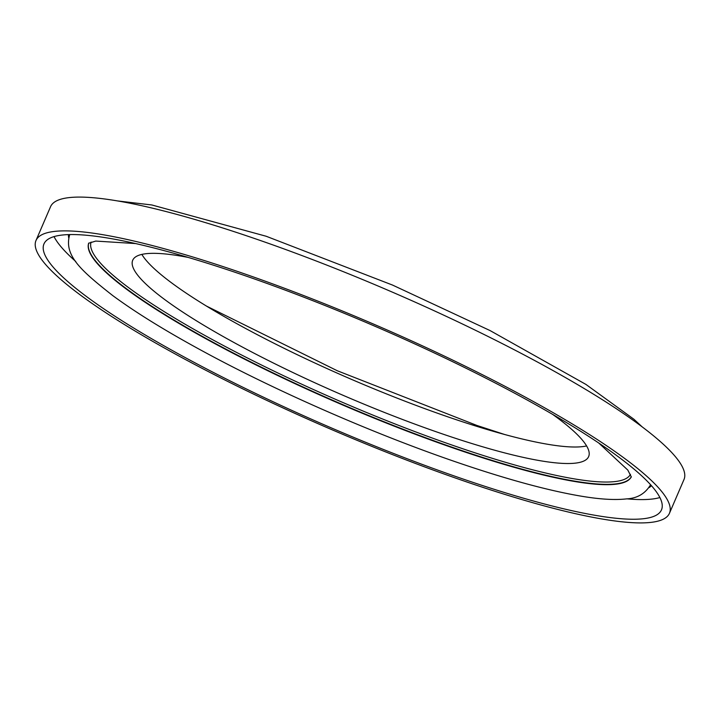 <?xml version="1.0" encoding="UTF-8"?>
<svg xmlns="http://www.w3.org/2000/svg" width="720" height="720" viewBox="0 0 720 720"><rect width="100%" height="100%" fill="white"/><g stroke="black" fill="none" stroke-linecap="round" stroke-linejoin="round"><path stroke-width="1.08" d="M471.627 483.606A344.844 56.736 23.3 0 1 36 240.498A344.844 56.736 23.3 0 1 233.82 270.189A344.844 56.736 23.3 0 1 669.447 513.297A344.844 56.736 23.3 0 1 471.627 483.606M36 240.498L50.553 206.703A344.844 56.736 23.3 0 1 248.373 236.394A344.844 56.736 23.3 0 1 684 479.502L669.447 513.297M659.88 497.538A336.168 55.305 23.3 0 1 626.877 498.834M236.808 272.871A336.168 55.305 23.3 0 1 661.482 509.868A336.168 55.305 23.3 0 1 468.639 480.924A336.168 55.305 23.3 0 1 43.965 243.927A336.168 55.305 23.3 0 1 236.808 272.871M552.582 414.351A248.202 40.833 23.3 0 1 588.636 456.606A248.202 40.833 23.3 0 1 446.256 435.231A248.202 40.833 23.3 0 1 132.714 260.253A248.202 40.833 23.3 0 1 188.19 257.418M586.602 445.941A248.202 40.833 23.3 0 1 453.366 418.725A248.202 40.833 23.3 0 1 141.858 254.403M75.762 261.486A336.168 55.305 23.3 0 1 54.027 236.61M91.107 242.073A293.634 48.312 -156.7 0 0 462.231 448.569A293.634 48.312 -156.7 0 0 630.441 474.345M631.305 476.766A295.398 48.6 23.3 0 1 462.168 450.684A295.398 48.6 23.3 0 1 88.749 243.099M651.429 485.685A317.952 52.308 23.3 0 1 648.999 487.638M631.314 476.802A295.398 48.6 23.3 0 1 462.024 451.017A295.398 48.6 23.3 0 1 88.722 243.126M68.697 237.717A317.952 52.308 23.3 0 1 68.445 234.612M117.513 200.925L151.857 204.975L266.184 236.259L392.589 285.093L490.05 330.561L585.936 384.426L633.906 419.247L642.177 426.879M206.433 306.063L337.293 370.755L477.072 425.511L504.702 434.52M88.56 243.252L95.778 241.074L135.612 243.567M69.741 234.531C63.63 255.159 80.361 270.135 112.815 295.632C135.9 312.633 165.852 331.119 202.68 351.099C278.577 392.373 378.441 435.843 462.276 464.094C508.59 479.745 547.587 490.32 579.258 495.837C598.608 499.221 614.241 500.247 626.175 498.924C637.128 498.438 645.264 493.695 650.601 484.686M598.77 443.034L627.831 470.097L631.332 477"/></g></svg>
